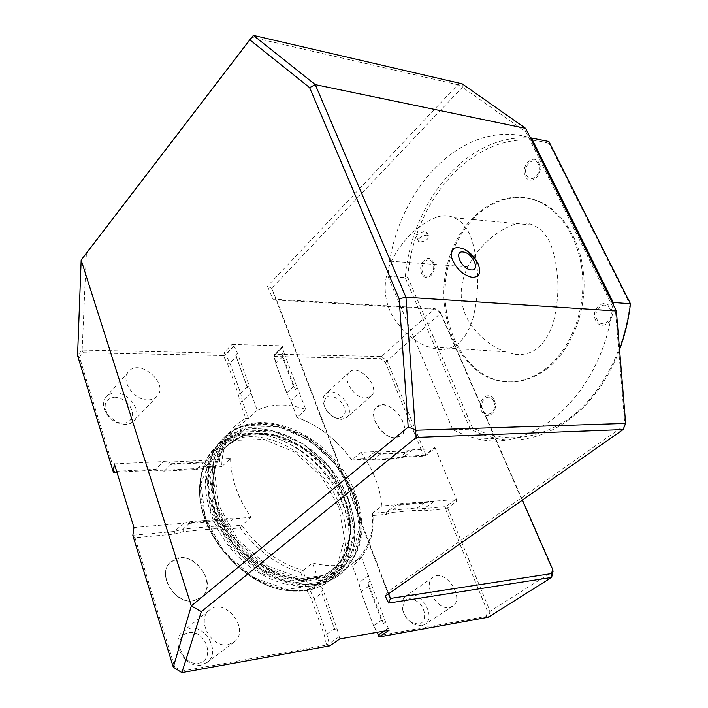 <?xml version="1.0" encoding="UTF-8"?>
<svg xmlns="http://www.w3.org/2000/svg" width="708" height="708" viewBox="0 0 708 708"><rect width="100%" height="100%" fill="white"/><g stroke="black" fill="none" stroke-linecap="round" stroke-linejoin="round"><path stroke-width="0.53" stroke-dasharray="3.54 2.66" d="M420.065 241.994C425.942 241.18 428.747 239.154 428.482 235.897C426.172 233.259 415.764 239.021 418.543 241.393L420.065 241.994M425.853 235.215L426.818 232.162C424.605 229.728 414.118 235.26 416.95 237.764L418.463 238.348L425.853 235.215M436.5 217.285C417.596 224.949 402.542 239.605 391.329 261.261C382.966 279.979 383.143 297.82 391.878 314.803C401.135 330.353 413.118 341.017 427.827 346.787L437.792 349.504C454.014 350.832 465.669 340.752 472.758 319.255C479.608 292.262 479.351 265.987 472.006 240.437C468.404 229.259 462.545 221.719 454.43 217.816C448.606 215.223 442.624 215.046 436.5 217.285M473.794 256.977C484.67 241.233 498.131 230.41 514.176 224.498C520.637 222.303 527.018 222.516 533.319 225.153C542.027 229.233 548.266 236.835 552.028 247.95C559.594 272.695 559.851 298.112 552.798 324.193C545.213 345.716 532.788 355.797 515.521 354.434L505.246 351.761C490.255 346.212 477.944 335.849 468.324 320.653C459.032 303.546 458.846 285.598 467.749 266.836L472.723 258.562M388.674 593.738L276.624 300.068L271.615 288.289L462.439 87.243L457.713 84.703L462.2 83.836L462.439 87.243L525.991 132.007L525.646 128.369M281.952 353.938L282.377 356.965L293.484 386.479L295.369 389.586L281.952 353.938L283.775 352.142L297.236 387.825L295.369 389.586M247.464 387.798L235.667 355.062L247.464 387.798L249.313 385.975L237.472 353.212L233.95 345.955L231.985 344.433L283.111 345.823L282.324 347.23L283.775 352.142M168.46 463.873L171.017 464.43L203.444 462.837L205.462 462.076L168.46 463.873L170.336 462.023L207.364 460.262L205.462 462.076M171.017 464.43L164.194 471.147L196.532 469.431L203.444 462.837M247.349 386.488L240.631 393.117L229.879 363.045L236.463 356.301M194.797 468.669L196.532 469.431L204.408 467.607L221.701 466.705L219.153 465.997L202.913 466.837L194.797 468.669L162.973 470.333L153.486 469.386L114.572 471.386L79.42 357.106L83.243 352.708L223.303 355.496L227.649 364.178L229.879 363.045L225.613 354.611L223.303 355.496L223.657 353.097L82.137 350.053L77.535 355.381M233.95 345.955L225.613 354.611L223.657 353.097L231.985 344.433M225.144 520.283L222.657 519.796L190.302 522.601L188.275 523.495L225.144 520.283L227.118 518.548L190.222 521.716L183.629 523.203L133.954 527.504M321.857 593.03L334.857 630.147L321.857 593.03L314.175 598.72L309.661 589.658L302.767 570.356C278.943 563.382 258.606 548.328 241.773 525.212L224.365 526.796L215.489 526.124L183.213 529.035L190.302 522.601M381.453 620.341L368.656 586.321L368.054 582.693L383.471 623.651L381.453 620.341L373.55 625.73L377.178 632.288M222.657 519.796L215.489 526.124L214.851 528.734L223.976 529.372L240.322 527.858C257.101 550.479 277.235 565.365 300.714 572.506L312.387 562.913C331.919 567.94 348.283 565.957 361.469 556.948L370.178 581.162L368.054 582.693M334.672 628.562L326.822 634.076L314.175 598.72L311.777 599.977L324.211 634.802L326.583 645.085L181.735 671.131L174.611 666.591L134.98 537.735L174.212 534.089L183.089 531.646L214.851 528.734M82.137 350.053L86.367 253.73L81.154 260.066M400.303 504.432L424.871 502.308L426.809 502.742L398.763 505.185L400.303 504.432L392.878 510.123L386.727 511.999L372.488 513.3C373.904 534.567 367.656 551.045 353.743 562.727L361.469 556.948M404.719 452.978L380.382 454.173L378.391 453.678L406.118 452.332L397.515 458.784L403.542 457.156L425.083 456.032L423.526 455.386L401.985 456.492L395.772 458.129L371.833 459.386L364.531 458.51L351.203 459.191C336.309 439.226 318.246 425.26 297.015 417.313L296.997 417.516C318.6 425.358 336.893 439.491 351.876 459.926L361.009 452.288L375.222 451.624L380.364 452.049L378.391 453.678M623.102 429.579L625.66 423.411M522.433 500.069L440.712 312.715L440.535 313.37L434.73 308.591L436.588 309.325L276.624 300.068L273.022 299.157L434.73 308.591L381.559 356.496L274.669 354.195L274.306 356.513L273.872 355.602L275.722 363.505L286.687 392.905L293.484 386.479M385.285 596.109L387.435 591.976L271.615 288.289L267.465 286.253L273.022 299.157M253.402 35.4L252.136 37.312L457.713 84.703L267.465 286.253M282.377 356.965L275.722 363.505L276.235 364.629L274.306 356.513L380.718 358.637L385.364 362.354L423.526 455.386L425.65 454.554L425.083 456.032L434.278 448.775L434.836 447.297L425.65 454.554L387.196 361.009L381.559 356.496L380.718 358.637M380.382 454.173L373.196 460.067L397.515 458.784L395.772 458.129M283.111 345.823L273.872 355.602L282.324 347.23M424.871 502.308L417.428 507.91L392.878 510.123L392.657 512.397L416.844 510.176L423.88 510.822L445.447 508.822L445.854 506.609L424.287 508.574L417.428 507.91L416.844 510.176M368.656 586.321L360.921 591.879L373.55 625.73L361.328 592.693L359.036 583.374L352.522 565.922C367.319 554.267 374.134 537.478 372.966 515.548L372.488 513.3L381.948 505.955C380.196 487.405 373.222 469.519 361.009 452.288M486.184 616.385L488.387 617.199L490.069 611.278L447.606 507.972L445.447 508.822L487.573 611.517L486.184 616.385L378.665 635.722L373.736 625.96M434.836 447.297L457.111 500.981L447.606 507.972L445.854 506.609L455.359 499.6L400.808 503.618L398.763 505.185M525.991 132.007L615.624 312.644L616.367 310.989M615.624 312.644L624.925 425.154L387.435 591.976L388.365 593.95M252.136 37.312L86.367 253.73M235.667 355.062L237.472 353.212M297.236 387.825L305.812 409.454C287.775 403.294 271.589 403.551 257.243 410.233L250.959 392.843L249.313 385.975M207.364 460.262L213.232 459.235L230.578 458.421L221.701 466.705C221.993 450.306 226.834 437.234 236.224 427.49L248.526 418.543L242.348 401.25L240.631 393.117L238.215 393.781L240.003 402.162L245.791 418.401C229.109 427.402 220.232 443.27 219.153 465.997M116.9 472.165L154.955 470.183L164.194 471.147L162.973 470.333M257.243 410.233L248.526 418.543L245.791 418.401M227.649 364.178L238.215 393.781M83.243 352.708L82.075 350.168M79.42 357.106L77.561 355.54M114.572 471.386L113.404 472.263M148.282 399.87C152.078 399.79 155.052 398.542 157.203 396.135C169.38 383.382 139.078 357.629 128.431 371.824C120.13 380.621 134.29 400.693 148.282 399.87M183.089 531.646L183.213 529.035L174.602 531.434L132.785 535.248M188.275 523.495L190.222 521.716M114.342 463.882L163.619 461.572L170.336 462.023M230.578 458.421C230.817 478.095 237.623 497.715 250.986 517.274L233.543 518.787L227.118 518.548M352.522 565.922L358.726 582.808L361.328 592.693M334.857 630.147L337.026 628.633L323.069 590.021L319.397 582.339L312.387 562.913M323.069 590.021L320.954 591.587M339.831 638.908L337.026 628.633M326.583 645.085L329.751 645.873L326.822 634.076L324.211 634.802M383.471 623.651L385.648 622.173L389.179 630.164M385.648 622.173L370.178 581.162M300.714 572.506L307.184 590.64L311.777 599.977M240.322 527.858L241.773 525.212L250.986 517.274M132.83 535.496L134.98 537.735M173.23 667.069L174.611 666.591M181.744 672.556L181.735 671.131M351.203 459.191L351.876 459.926L366.08 459.182L373.196 460.067L371.833 459.386M400.808 503.618L396.197 504.724L381.948 505.955M426.809 502.742L428.853 501.211M406.118 452.332L408.1 450.739L412.72 449.784L434.278 448.775M408.1 450.739L380.364 452.049M385.364 362.354L440.535 313.37L553.054 571.409L490.069 611.278L487.573 611.517M440.712 312.715L436.588 309.325M372.966 515.548L386.32 514.309L392.657 512.397M379.028 636.961L378.665 635.722M449.412 607.491L452.642 606.216C465.554 598.295 444.969 567.789 433.163 577.224C422.26 583.79 436.509 610.562 449.412 607.491M297.015 417.313L291.156 401.631L286.687 392.905L290.74 400.772L296.997 417.516L305.812 409.454M287.023 393.542L276.235 364.629M457.111 500.981L455.359 499.6M613.04 304.29L612.712 306.776C602.048 393.56 534.248 452.801 478.298 439.049L465.262 435.402L452.837 429.747L387.86 276.27C393.993 193.151 459.952 118.475 528.557 137.184L530.257 137.653M421.605 625.739L413.375 624.031C407.082 620.102 403.312 614.438 402.064 607.021C401.586 602.004 402.861 598.331 405.888 596.003C417.8 586.525 437.845 616.456 424.844 624.438L421.605 625.739M418.685 624.129L411.941 622.721C406.781 619.509 403.702 614.871 402.684 608.8C403.649 598.003 409.029 595.915 418.817 602.543C426.481 609.668 426.508 622.925 418.685 624.129M395.799 437.668C382.382 439.013 367.08 414.366 376.656 407.02C387.71 395.861 413.64 426.012 401.277 435.65L395.799 437.668M365.868 398.038L371.089 396.144C381.355 387.603 358.425 362.531 349.292 372.32C341.522 378.683 354.442 398.816 365.868 398.038M382.4 404.994C395.896 404.038 410.844 428.464 401.117 435.783L395.639 437.801C382.223 439.146 366.921 414.499 376.497 407.153L382.4 404.994M341.548 419.393L338.07 418.941C330.379 416.189 325.459 410.817 323.291 402.825C322.653 399.091 323.361 396.188 325.406 394.117C334.645 384.249 357.133 408.808 346.778 417.437L341.548 419.393M338.99 418.339L336.141 417.968C329.839 415.711 325.804 411.313 324.034 404.772C324.556 395.206 329.724 393.621 339.539 400.002C347.177 409.49 346.991 415.605 338.99 418.339M353.345 494.91L359.487 527.575L352.026 555.984L331.601 574.392L301.546 578.339L267.845 566.09L237.968 539.788L218.763 505.255L214.356 470.377L225.056 442.677L247.8 427.349L277.501 426.543L308.449 439.624L335.238 463.829L353.345 494.91M258.553 433.172C245.738 433.623 235.074 438.022 226.569 446.367C205.382 467.023 209.612 512.769 238.109 545.302C266.35 578.064 310.52 588.021 333.344 569.241C354.681 552.222 356.036 516.123 338.76 485.467C321.565 454.748 287.855 432.322 258.553 433.172M348.194 499.051L354.23 531.646L346.699 560.01L326.246 578.418L296.218 582.427L262.606 570.303L232.844 544.142L213.772 509.751L209.462 474.971L220.215 447.297L242.968 431.933L272.633 431.039L303.502 444.005L330.194 468.085L348.194 499.051M193.523 600.72C174.54 604.437 156.521 573.639 170.672 561.975C187.7 544.532 220.657 581.737 201.753 597.048L193.523 600.72M228.118 644.678L234.162 642.006C250.995 629.616 224.524 596.039 209.196 610.278C196.036 620.058 211.533 648.484 228.118 644.678M179.655 558.001C198.824 554.895 216.223 585.675 201.585 597.189L193.355 600.862C174.372 604.579 156.362 573.781 170.504 562.117L179.655 558.001M201.258 665.06C184.806 668.989 169.84 641.191 182.983 631.412L189.673 628.385C206.249 624.899 220.79 652.688 207.276 662.361L201.258 665.06M189.027 632.687C206.055 629.828 215.843 660.219 198.647 663.21C181.248 666.414 171.602 635.12 189.027 632.687M125.281 424.534L117.501 422.959C112.988 421.003 109.359 417.977 106.625 413.879C102.775 407.392 102.554 401.79 105.961 397.082C108.209 394.445 111.333 393.099 115.333 393.029C129.316 392.338 142.715 411.95 134.166 420.702L130.325 423.481L125.281 424.534M114.776 397.161C124.546 398.445 130.484 403.746 132.608 413.065C131.927 421.88 126.582 424.889 116.572 422.083L107.545 414.534C102.81 404.56 105.227 398.763 114.776 397.161M533.106 138.343C468.608 131.086 411.357 201.099 405.259 277.651L387.86 276.27M630.465 303.723L629.961 304.325C624.173 352.283 600.366 395.542 569.303 418.366C536.08 440.597 503.786 443.712 472.404 427.694L407.719 277.288L405.259 277.651L470.289 429.172L482.714 434.739L495.75 438.332C541.691 448.403 596.419 413.304 619.553 349.548M452.837 429.747L470.289 429.172L472.404 427.694M548.904 141.52L549.134 143.494L629.961 304.325M407.719 277.288C414.047 195.355 481.068 122.688 549.134 143.494M611.031 308.334C616.933 320.149 601.331 332.264 595.729 320.423C589.923 308.838 605.216 296.537 611.031 308.334M433.411 262.464C437.951 272.642 425.968 283.722 421.649 273.5C417.171 263.491 428.951 252.269 433.411 262.464M494.361 400.569C499.352 411.764 486.175 421.995 481.44 410.782C476.519 399.79 489.458 389.382 494.361 400.569M539.142 163.221C544.479 173.876 530.389 186.903 525.327 176.186C520.079 165.725 533.903 152.556 539.142 163.221M546.16 368.434C529.894 380.639 513.194 384.55 496.043 380.161C457.182 369.78 434.916 314.44 447.182 265.323C458.634 215.922 503.751 183.142 541.868 203.134C565.117 215.276 581.896 246.278 582.826 281.111C583.755 315.945 568.71 350.841 546.16 368.434M610.181 309.228C605.216 299.103 592.092 309.644 597.074 319.582C601.889 329.733 615.243 319.335 610.181 309.228M432.827 263.279C429.013 254.544 418.906 264.155 422.747 272.739C426.455 281.501 436.721 271.996 432.827 263.279M493.688 401.303C489.502 391.71 478.396 400.622 482.617 410.056C486.688 419.658 497.963 410.888 493.688 401.303M538.407 164.203C533.929 155.061 522.062 166.336 526.575 175.31C530.92 184.496 542.974 173.327 538.407 164.203M547.39 368.452C531.124 380.647 514.415 384.55 497.273 380.161C458.412 369.797 436.137 314.502 448.403 265.429C459.864 216.082 504.981 183.337 543.098 203.32C566.338 215.453 583.109 246.428 584.047 281.226C584.976 316.016 569.931 350.876 547.39 368.452M467.749 266.836L391.329 261.261M282.412 347.469L273.961 355.841L274.394 356.752M234.038 346.203L225.693 354.858L223.392 355.743M250.959 392.843L242.348 401.25L240.003 402.162M153.486 469.386L154.955 470.183L163.619 461.572M213.232 459.235L204.408 467.607L202.913 466.837M183.629 523.203L174.602 531.434L174.212 534.089M233.543 518.787L224.365 526.796L223.976 529.372M368.541 575.675L358.726 582.808L359.036 583.374M319.397 582.339L309.661 589.658L307.184 590.64M339.07 636.811L329.008 643.784L326.476 644.784M388.418 628.146L384.063 631.067M375.222 451.624L366.08 459.182L364.531 458.51M396.197 504.724L386.727 511.999L386.32 514.309M433.783 501.468L424.287 508.574L423.88 510.822M412.72 449.784L403.542 457.156L401.985 456.492M378.276 634.952L378.559 635.439M291.156 401.631L290.74 400.772L299.457 392.63M354.938 494.786L361.248 528.274L353.637 557.426L332.716 576.347L301.882 580.436L267.27 567.896L236.569 540.877L216.86 505.406L212.365 469.599L223.383 441.181L246.747 425.499L277.217 424.712L308.927 438.137L336.371 462.944L354.938 494.786M355.681 494.494C367.195 527.009 362.93 552.47 342.867 570.86C316.308 593.835 260.34 577.064 231.428 534.115C206.895 499.76 205.816 456.81 226.427 436.871C259.827 400.772 335.813 437.447 355.681 494.494M344.743 499.68C355.142 529.416 351.168 552.727 332.84 569.613C310.024 588.401 265.863 578.454 237.631 545.709C209.152 513.194 204.931 467.457 226.118 446.801C234.622 438.447 245.287 434.048 258.101 433.597C291.74 432.057 331.264 462.74 344.743 499.68M345.008 500.237L327.583 470.209L301.696 446.881L271.766 434.349L243.021 435.278L221.002 450.217L210.63 477.042L214.807 510.68L233.242 543.921L262.004 569.197L294.51 580.932L323.583 577.091L343.451 559.293L350.805 531.823L345.008 500.237M348.504 499.954L354.681 533.336L346.982 562.435L326.016 581.365L295.218 585.543L260.721 573.144L230.18 546.319L210.621 511.017L206.258 475.325L217.347 446.96L240.72 431.225L271.137 430.331L302.759 443.606L330.078 468.262L348.504 499.954M348.601 500.184C359.974 532.566 355.602 557.966 335.495 576.374C310.75 596.543 262.969 585.817 232.392 550.346C201.541 515.123 197.01 465.652 219.799 443.226C253.243 407.091 328.99 443.358 348.601 500.184M343.353 504.406C354.611 536.691 350.168 562.037 330.034 580.454C305.254 600.641 257.588 590.065 227.162 554.762C196.461 519.716 192.063 470.377 214.878 447.934C248.366 411.773 323.928 447.748 343.353 504.406M342.814 504.733C360.301 547.753 339.291 592.676 295.758 591.109C247.889 592.481 192.868 529.168 200.178 481.113C203.78 447.084 232.737 428.588 265.164 435.163C297.643 441.597 329.981 470.82 342.814 504.733M340.017 506.105C357.115 548.302 336.397 592.295 293.74 590.737C246.844 592.065 193.063 530.177 200.205 483.095C203.727 449.757 232.091 431.553 263.889 437.942C295.74 444.199 327.468 472.847 340.017 506.105M338.707 506.503L344.531 538.797L336.893 566.958L316.467 585.295L286.634 589.392L253.331 577.524L223.923 551.744L205.161 517.752L201.037 483.299L211.834 455.802L234.49 440.438L263.96 439.394L294.572 452.102L320.981 475.865L338.707 506.503M353.54 496.821C365.169 529.743 360.788 555.532 340.398 574.197C315.352 594.596 266.863 583.622 235.764 547.541C204.382 511.707 199.683 461.483 222.728 438.774C256.597 402.135 333.503 439.128 353.54 496.821M353.699 496.697C365.328 529.619 360.956 555.408 340.566 574.073C315.52 594.472 267.031 583.489 235.923 547.399C204.532 511.565 199.833 461.342 222.878 438.633C256.747 401.985 333.654 438.987 353.699 496.697M428.482 235.897L426.818 232.162M418.543 241.393L416.95 237.764M454.43 217.816L533.319 225.153M427.827 346.787L505.246 351.761M360.646 589.914L361.071 590.879M275.138 359.726L275.633 360.859M433.163 577.224L405.888 596.003M452.642 606.216L424.844 624.438M411.941 622.721L413.375 624.031M402.684 608.8L402.064 607.021M349.292 372.32L325.406 394.117M371.089 396.144L346.778 417.437M336.141 417.968L338.07 418.941M324.034 404.772L323.291 402.825M353.743 562.727L342.867 570.86C317.963 591.109 270.058 580.135 239.313 544.487C208.32 509.079 203.541 459.448 226.427 436.871L236.224 427.49M226.569 446.367L226.118 446.801C256.101 414.083 326.459 447.359 344.513 500.14C354.805 529.938 350.911 553.098 332.84 569.613L333.344 569.241M348.699 499.998C329.078 443.27 253.491 406.976 219.799 443.226L214.878 447.934C206.603 456.474 201.7 467.537 200.178 481.113L200.205 483.095C193.187 530.38 246.649 591.906 293.74 590.737L295.758 591.109C309.219 591.269 320.644 587.72 330.034 580.454L335.495 576.374C355.699 557.833 360.106 532.381 348.699 499.998M340.398 574.197C313.733 595.348 265.465 583.79 234.808 548.302C203.939 512.99 198.674 462.926 222.728 438.774L222.878 438.633C238.923 424.021 258.694 419.941 282.182 426.393L300.935 434.119C306.21 436.871 313.538 442.084 322.928 449.739C336.787 462.908 347.292 478.077 354.46 495.237C366.372 528.053 361.744 554.329 340.566 574.073L340.398 574.197M209.196 610.278L182.983 631.412M234.162 642.006L207.276 662.361M128.431 371.824L105.961 397.082M157.203 396.135L134.166 420.702M116.572 422.083L117.501 422.959M107.545 414.534L106.625 413.879M478.298 439.049L495.75 438.332M496.043 380.161L497.273 380.161M541.868 203.134L543.098 203.32"/><path stroke-width="1.06" d="M472.723 258.562L473.794 256.977M113.466 472.342L114.342 463.882L133.954 527.504L132.83 535.496L173.283 667.166L191.328 605.889L81.154 260.066L77.561 355.54L113.404 472.263L116.9 472.165M377.178 632.288L379.028 636.961L488.387 617.199L551.603 577.418L551.612 573.568L552.638 569.32L553.054 571.409L551.603 577.418L388.648 603.066L385.285 596.109L623.102 429.579L625.66 423.411L616.367 310.989L525.646 128.369L462.2 83.836L253.402 35.4L315.264 84.624L309.635 87.642L249.791 39.807L81.154 260.066M173.283 667.166L181.868 672.6L329.751 645.873L339.831 638.908L389.179 630.164L379.028 636.961M249.791 39.807L253.305 35.497M525.646 128.369L315.264 84.624L405.941 297.21L616.367 310.989M399.153 298.785L405.941 297.21L415.339 429.756L408.197 427.128L399.153 298.785L309.635 87.642M623.102 429.579L416.277 437.42L415.339 429.756M415.702 430.252L625.66 423.411M472.369 277.412C462.793 275.111 455.925 268.615 451.748 257.933C450.492 248.269 454.801 245.428 464.687 249.384C470.528 252.676 474.962 257.402 477.971 263.562C481.36 272.5 479.493 277.111 472.369 277.412M408.197 427.128L191.328 605.889L201.311 611.668L181.868 672.6M416.277 437.42L201.311 611.668M388.648 603.066L390.462 598.428L551.612 573.568M388.365 593.95L390.462 598.428L388.674 593.738M552.638 569.32L522.433 500.069M471.183 269.916C461.713 269.465 453.2 250.526 463.067 252.004C472.422 252.544 480.936 271.155 471.183 269.916M530.257 137.653L531.496 138.016L613.252 302.466L613.04 304.29M613.252 302.466L630.465 303.723L548.904 141.52L531.496 138.016M548.904 141.52L533.106 138.343M619.553 349.548C624.96 334.955 628.598 319.68 630.465 303.723M384.063 631.067L378.276 634.952M477.971 263.562C474.572 257.88 470.139 253.154 464.687 249.384"/></g></svg>
